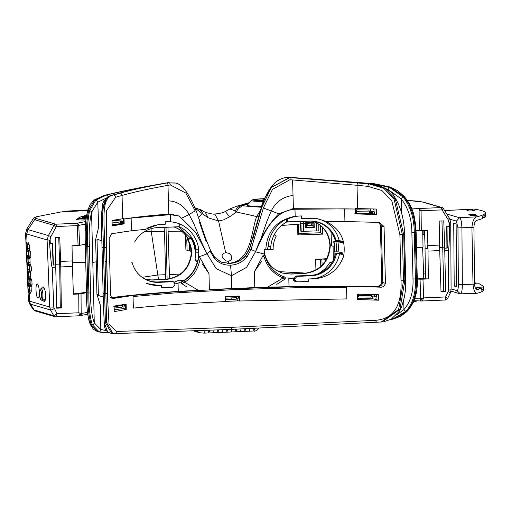 <?xml version="1.0" encoding="UTF-8"?>
<svg xmlns="http://www.w3.org/2000/svg" width="511" height="511" viewBox="0 0 511 511"><rect width="100%" height="100%" fill="white"/><g stroke="black" fill="none" stroke-linecap="round" stroke-linejoin="round"><path stroke-width="0.77" d="M415.168 301.835L416.19 301.222A0.441 0.441 163.1 0 1 415.852 301.65L413.482 302.033L415.168 301.835L415.104 301.471L413.603 301.656M229.592 216.83L223.62 219.858L218.574 220.995L208.118 217.788L205.294 212.346C211.682 213.994 214.837 214.537 214.773 213.975C219.321 213.681 222.853 212.838 225.364 211.452L229.592 216.83L236.421 211.995L235.303 210.839L229.873 208.954M228.174 261.357L230.34 260.565L231.279 259.467L231.79 257.723L231.515 255.909L229.298 253.456L226.379 252.696L223.313 253.29L222.1 254.925L222.157 256.548L222.917 258.253L225.939 260.885L228.174 261.357L228.781 263.248C251.284 261.498 250.78 233.335 256.605 216.581L260.316 210.736M225.683 252.715L218.574 220.995L214.773 213.981M252.945 215.668L236.421 211.995M256.605 216.587L253.028 215.687M227.395 263.261L228.8 263.318M372.513 211.797L369.466 211.746M416.069 230.557L419.339 230.691L419.103 210.788A2.21 1.444 -87.6 0 1 420.496 208.456A2.21 0.511 87.5 0 1 421.07 210.794L421.3 230.678L427.362 230.416L427.892 245.574L427.349 245.414L427.426 248.544M205.294 212.346L201.193 209.944L202.177 212.269L202.126 213.477L208.118 217.788M39.168 216.217L60.918 211.982L39.168 216.217C34.901 217.054 33.988 217.833 36.422 218.555L55.744 224.195L76.669 223.288A2.21 2.044 77.7 0 1 78.777 225.466L79.601 245.344L85.305 244.201M122.436 221.378L120.347 221.602M195.042 208.137L202.126 213.477L198.377 217.622M164.823 227.357L164.714 231.783L151.307 231.719L151.013 228.692M182.299 231.815L168.113 231.77M144.23 231.758L151.307 231.719M189.428 243.741L189.683 250.997L191.146 251.316M187.658 240.036L186.764 239.774L187.083 250.237L189.453 250.135L189.357 243.568M187.083 250.237L185.921 249.898L185.397 235.034M53.157 264.954L53.483 265.043L52.544 243.46L50.065 243.389M50.282 243.453L50.142 240.138L47.248 239.978L26.681 233.974L25.601 233.252M190.724 248.244L190.82 251.329M202.177 212.269A11.057 10.552 -105.7 0 0 194.959 207.945M55.667 264.257L59.659 264.085M56.727 307.839L60.285 307.686L59.685 264.43L60.183 264.577L59.672 264.423L58.733 237.494M25.633 233.163L26.681 233.974L28.041 229.631L48.379 235.565L53.93 225.345L34.607 219.711L28.041 229.631L26.942 228.794L25.595 233.284M174.066 226.954C180.313 229.139 185.097 233.15 188.412 238.988M174.002 226.961C180.185 229.241 184.899 233.303 188.144 239.161M48.986 240.119L49.925 240.138L50.065 243.453L52.218 243.46L53.157 265.062L55.68 264.947L55.182 237.647L59.768 237.449L60.605 261.421L60.049 261.262L60.132 264.557M60.285 307.686L61.333 307.992L56.734 308.197L55.68 264.947L53.483 265.043M79.601 245.344L78.081 245.484L77.257 225.626L56.331 226.533L50.921 236.504L49.989 240.138M60.605 261.421L72.3 260.917L72.032 245.746L78.081 245.484M47.248 239.978L48.379 235.565L50.921 236.504M85.746 262.315L72.358 262.475M85.778 219.966A8.738 0.677 178.6 0 1 76.561 219.57A8.738 0.677 178.6 0 1 85.937 218.619M86.359 215.763A7.186 0.556 178.6 0 1 84.526 215.553A7.186 0.556 178.6 0 1 84.341 215.47A7.186 0.556 178.6 0 1 86.506 214.978M66.091 211.152A2.21 0.837 86.8 0 1 66.162 211.139L87.751 210.187M60.918 211.982L87.636 210.532M85.976 218.299L77.717 218.401L81.817 216.364L86.27 216.313M36.422 218.555L34.607 219.711L33.317 218.619C33.649 217.648 35.483 216.856 38.798 216.249M53.93 225.345L56.331 226.533A2.21 0.53 87.5 0 0 55.744 224.195A2.21 2.146 -73.7 0 0 53.93 225.345M112.05 221.014L119.906 220.081L120.481 223.364M119.906 220.081L112.043 220.893M120.462 222.624L122.461 222.394M111.73 223.013L120.443 221.927M85.631 221.557L76.669 223.288A2.21 0.53 87.5 0 1 77.257 225.626L85.446 224.144M63.332 211.516L61.761 211.937M85.797 219.807A7.633 0.588 -1.4 0 0 81.306 220.005M86.084 217.501L82.756 217.539L82.776 218.338M81.817 216.364L82.756 217.539L81.108 218.357M411.489 208.105L420.496 208.456L441.523 207.555L442.015 209.9L419.103 210.788M443.305 208.501L443.401 208.603A2.21 0.39 147.9 0 1 442.047 209.912L443.305 208.501M439.645 247.694L442.769 247.56L441.945 220.963M314.227 227.663L314.099 222.138L305.31 222.426L305.431 227.951L314.227 227.663L305.137 227.746M313.773 221.915L313.926 227.459M316.258 222.636L316.59 230.959L318.794 230.883L318.755 224.188M316.59 230.959L316.162 222.585M303.31 231.323L316.494 230.889M300.5 223.869L300.832 231.202L303.406 231.387L303.355 221.378M261.76 206.31A18.913 1.456 178.6 0 1 247.215 205.128L251.642 200.51A14.359 1.105 178.6 0 0 263.561 201.398M442.015 209.9A2.21 0.511 87.5 0 0 441.447 207.555L422.124 201.915L407.408 200.44M450.785 222.572L449.488 218.312L447.975 219.379L442.047 209.912M446.927 247.963L444.723 248.167L445.618 291.417L441.012 291.615L439.556 245.076L427.892 245.574L439.607 245.076L439.179 221.078L443.772 220.886L444.723 248.167L446.927 248.071L446.723 226.456L448.977 226.252L449.099 222.924L447.975 219.379M427.426 248.71L425.12 248.039L424.507 230.544M443.701 291.149L442.743 247.56L444.723 248.167L442.769 247.56M355.464 212.442L356.569 212.455L355.943 212.18L355.905 209.804L368.936 210.008L369.542 213.311L372.551 213.355M355.905 209.804L368.936 210.008M356.569 212.455L356.199 209.887M356.735 211.733L369.504 211.893M331.039 231.726L331.505 245.778A6.937 0.537 -1.4 0 0 334.239 246.136M313.409 221.301C323.648 225.919 329.148 233.987 329.914 245.497L330.291 245.606L329.914 245.497C328.618 261.779 320.084 271.06 304.307 273.347L290.344 273.947L282.366 273.027M313.588 221.327C323.98 225.875 329.55 233.968 330.291 245.606L331.492 245.555L330.291 245.606C329.065 261.907 320.563 271.2 304.792 273.487L290.829 274.094L282.609 273.098C272.861 269.834 266.793 263.069 264.404 252.811M450.849 222.604L449.099 222.924M300.807 221.487L301.203 231.457M300.615 221.499L300.666 223.99L281.618 225.485M416.51 247.669L423.025 247.132L422.712 230.621M369.523 212.595L372.532 212.64M242.003 204.649L249.719 202.522L239.915 205.39M248.627 203.659L239.998 205.365M236.318 206.246L241.55 205.786A11.057 7.927 93.2 0 0 235.303 210.839M236.344 211.918L238.081 208.686L242.38 205.824L241.55 205.786L248.033 204.279M421.3 230.678L419.339 230.691M225.428 301.394L237.391 300.883L237.372 300.232M384.055 226.635L385.441 283.337L381.787 282.161L380.408 225.836L384.055 226.635L379.532 222.406L344.938 221.531L344.625 208.858L355.375 209.025L355.496 213.879L376.383 214.563L376.249 209.031L357.591 208.584L357.023 185.295L367.907 186.355L381.921 190.526L391.803 200.823L399.889 234.613L401.014 280.731C401.94 305.744 393.502 318.934 375.694 320.288L231.515 327.347L116.431 331.473L109.047 324.325L107.751 301.643L106.262 240.592L106.39 210.8L115.62 197.24L122.059 195.432L122.627 218.714L112.037 220.433L112.171 225.958L124.16 223.856L124.045 219.002L131.142 218.063L131.455 230.736L111.57 233.738L109.15 238.496L110.536 295.192L112.062 298.545M385.441 283.337C384.438 286.275 382.547 287.54 379.762 287.137L346.515 286.237L346.828 298.909L239.512 300.992L237.385 300.672M357.457 294.189L378.344 294.681L378.479 300.206L357.591 299.516L357.457 294.189M295.524 281.746L293.435 279.632L294.994 279.779L294.962 278.674L294.106 278.265L296.188 275.978L310.458 275.365A27.204 26.361 106.3 0 0 335.58 253.756L336.442 253.929A27.441 26.591 106.3 0 1 311.097 275.78A27.441 26.591 106.3 0 0 336.442 253.929L339.521 253.795A30.526 29.581 -73.7 0 1 311.167 278.853L308.229 278.98L311.455 278.98L308.229 278.98L308.286 281.408L296.904 281.88L308.286 281.408L308.229 278.98L311.455 278.98C327.187 278.418 337.886 270.939 343.545 256.541C346.324 240.617 340.479 228.915 325.999 221.435C340.479 228.915 346.324 240.617 343.545 256.541C337.886 270.939 327.187 278.418 311.455 278.98L311.167 278.853A30.526 29.581 -73.7 0 0 339.521 253.795L342.683 254.58L342.983 253.041L338.097 251.821L334.251 251.936A28.092 27.217 106.3 0 0 334.002 241.792L335.906 241.76A29.862 28.935 -73.7 0 1 336.149 251.904L333.932 251.84A28.092 27.217 -73.7 0 0 333.683 241.703A28.092 27.217 -73.7 0 1 333.932 251.84L334.251 251.936A28.092 27.217 106.3 0 0 334.002 241.792L336.43 241.409L333.683 241.703L335.906 241.76A29.862 28.935 -73.7 0 1 336.149 251.904L338.097 251.821A30.309 29.37 -73.7 0 0 337.854 241.677L335.906 241.76L337.854 241.677A30.309 29.37 -73.7 0 1 338.097 251.821L342.983 253.041L342.683 254.58L339.521 253.795L335.58 253.756L338.672 253.622L335.58 253.756A27.204 26.361 106.3 0 1 310.458 275.365L311.097 275.78L297.051 276.381L294.962 278.674L294.106 278.265L296.188 275.978L310.458 275.365L311.097 275.78L297.051 276.381L294.962 278.674L294.994 279.779L296.904 281.88L294.994 279.779L293.435 279.632L293.423 278.949L289.494 278.489L293.423 278.949L293.742 280.654L295.524 281.746M379.762 287.137L376.907 286.224L289.015 286.633L271.373 287.125L289.015 286.633L376.907 286.224C379.609 286.288 381.232 284.934 381.787 282.161L380.408 225.836L379.679 223.735L377.872 222.228L379.679 223.735L380.408 225.836L381.359 226.041L380.784 224.227L378.312 222.247M376.364 294.611L376.409 296.559L372.717 295.958L372.832 298.775L357.566 298.635L372.832 298.775L378.479 300.206M376.383 214.563L374.397 214.077L374.339 211.867L370.641 210.966L372.506 211.42L372.557 213.624L374.097 214L374.007 210.232L373.081 208.929M374.397 214.077L354.864 213.515M344.938 221.531L326.682 221.563L316.443 218.472L301.535 218.357L301.477 215.929L299.957 215.993A32.96 31.938 -73.7 0 0 287.955 218.938L287.329 220.95L288.428 222.004L309.755 221.084L287.578 222.061L309.755 221.084A27.441 26.591 106.3 0 1 336.123 240.7L335.261 240.528A27.204 26.361 106.3 0 0 309.136 221.129A27.204 26.361 106.3 0 1 335.261 240.528L339.202 240.566A30.526 29.581 -73.7 0 0 315.606 218.363A30.526 29.581 -73.7 0 1 339.202 240.566L342.357 241.352L342.734 242.897L337.854 241.677L342.734 242.897L342.357 241.352L339.202 240.566L336.123 240.7A27.441 26.591 106.3 0 0 309.755 221.084L286.939 221.87A30.302 29.363 106.3 0 0 270.798 246.615L269.834 249.707L270.798 246.615A30.302 29.363 106.3 0 1 286.939 221.87L286.454 219.813L287.093 218.765L287.955 218.938A32.96 31.938 -73.7 0 1 299.957 215.993L295.166 216.262C276.898 219.934 267.106 231.004 265.79 249.483L267.208 249.828L268.115 246.736A33.049 32.027 -73.7 0 1 287.093 218.765L287.955 218.938L287.329 220.95L288.428 222.004L286.939 221.87L286.479 221.008L286.454 219.813L287.093 218.765A33.049 32.027 -73.7 0 0 268.115 246.736L270.798 246.615L268.115 246.736L267.138 249.822L264.155 249.534L264.826 255.653L264.385 252.645L263.797 253.948L264.385 252.645L264.155 249.534L265.79 249.483C267.106 231.004 276.898 219.934 295.166 216.262L294.994 209.261L295.166 216.262M326.682 221.563L316.418 218.465L312.061 218.114M340.377 241.237L336.43 241.409L340.377 241.237L342.479 241.799L340.377 241.237M291.129 278.061A30.909 29.951 -73.7 0 1 287.054 277.952A30.909 29.951 -73.7 0 0 291.129 278.061L294.112 278.604L291.129 278.061L294.119 277.933L291.129 278.061M294.125 279.051L293.423 278.949L294.125 279.051L294.106 278.265L294.125 279.051M272.919 287.029L267.323 287.303L283.088 277.958L283.611 276.732C285.234 276.905 285.668 277.716 284.914 279.147L283.088 277.958L283.611 276.732L284.659 277.186M293.461 208.705L294.994 209.261L344.625 208.858L294.949 209.261C272.861 210.57 263.727 234.281 255.628 251.495C260.699 237.098 268.403 224.521 278.731 213.764L293.41 208.692L293.033 195.483L293.41 208.692M342.881 253.603L337.975 253.386A30.392 29.446 -73.7 0 1 337.924 253.654A30.392 29.446 -73.7 0 0 337.975 253.386L342.881 253.603M329.691 262.731A30.909 29.951 -73.7 0 1 317.816 273.96A30.909 29.951 -73.7 0 0 329.691 262.731L332.016 262.558L329.691 262.731M268.997 286.39L283.088 277.958C273.634 274.024 267.355 267.183 264.257 257.429L262.98 255.641L254.401 271.711L261.638 261.293L254.401 271.711L254.785 287.597L209.376 289.552L208.993 273.672L202.254 263.855L208.993 273.672L200.797 259.186L208.993 273.672L209.376 289.552L295.186 286.671L346.515 286.237M238.382 298.181L238.337 295.978L238.382 298.181L236.631 298.009L238.382 298.181M112.171 298.59L133.032 295.447L133.345 308.12C159.081 305.431 189.779 303.259 225.434 301.599L225.306 296.808L232.326 296.469L239.41 296.195L239.512 300.992M292.164 177.745L358.256 182.919A2.21 1.079 95.3 0 0 357.023 185.295L292.586 179.942L293.033 195.483C283.107 196.62 275.857 201.768 271.284 210.922L266.959 221.091L271.284 210.922L263.369 207.964L251.048 249.374L255.628 251.495C263.746 234.274 272.81 210.615 294.975 209.261M231.049 329.397A2.21 0.517 -92.5 0 0 231.093 329.403L381.168 322.007L231.049 329.397L114.292 333.651M370.622 208.858L370.641 210.966L370.622 208.858M355.388 209.465L355.362 208.545L357.591 208.584M355.375 209.025L293.455 208.686M381.187 322.007L382.49 321.828L399.928 309.289L404.859 280.558A1546.094 1498.188 -73.7 0 1 403.511 280.756L398.637 309.481L381.232 322M358.256 182.919L369.319 183.979L383.818 188.348L394.058 199.054L402.381 234.645L403.735 234.709L395.361 199.098L385.141 188.387L370.647 184.043L289.897 177.349C273.487 176.634 265.701 194.237 261.44 207.364L249.438 248.844L245.567 255.73C241.307 260.444 236.056 262.973 229.816 263.312L223.096 262.507L230.02 263.369C236.254 263.037 241.499 260.508 245.765 255.787L249.636 248.876L261.734 207.415L271.367 187.396L289.897 177.349C273.487 176.634 265.701 194.237 261.44 207.364L249.438 248.844L245.567 255.73C241.307 260.444 236.056 262.973 229.816 263.312L230.02 263.369C236.254 263.037 241.499 260.508 245.765 255.787L247.081 256.848C242.693 262.015 237.193 264.787 230.563 265.171C223.997 265.356 218.574 263.056 214.294 258.266L210.04 251.144L210.545 250.562L207 253.858L210.04 251.144L214.294 258.266L214.69 257.186L214.294 258.266C218.574 263.056 223.997 265.356 230.563 265.171L231.457 275.748L216.217 268.658L207 253.858L205.179 254.542L206.872 253.603L216.217 268.658L231.457 275.748L231.77 288.523L261.549 287.412L231.77 288.523L231.457 275.748L246.596 267.342L255.506 251.77L263.797 253.948L255.506 251.77L246.596 267.342L231.457 275.748L230.563 265.171C237.193 264.787 242.693 262.015 247.081 256.848L245.765 255.787M290.727 177.592L289.628 177.272M355.183 182.568A1.105 0.511 95.2 0 0 355.151 182.561L370.692 184.043A1.105 0.639 95.8 0 0 370.647 184.043L369.319 183.979A2.21 1.271 95.7 0 0 367.907 186.355M377.297 322.307A2.21 1.367 -91.8 0 1 377.112 322.332A2.21 1.367 -91.8 0 1 375.694 320.288M274.19 234.83L276.285 236.018A26.661 25.837 106.3 0 0 273.136 249.457L270.204 249.675A29.951 29.025 -73.7 0 1 270.204 249.483A29.951 29.025 -73.7 0 0 270.204 249.675L273.136 249.457A26.661 25.837 106.3 0 1 276.285 236.018L274.19 234.83M251.048 249.374L247.081 256.848L251.048 249.374L249.636 248.876L255.628 251.495C260.712 237.085 268.409 224.508 278.731 213.764L263.369 207.964L251.054 249.374M237.391 300.883L225.428 301.305M283.611 276.732C274.605 273.04 268.537 266.467 265.401 257.007C268.537 266.467 274.605 273.04 283.611 276.732C285.234 276.905 285.668 277.716 284.914 279.147L283.088 277.958C273.634 274.024 267.355 267.183 264.257 257.429L265.401 257.014L264.417 255.264L265.401 257.007L264.257 257.429L262.98 255.641A1.105 1.041 -59.1 0 1 264.379 255.245A1.105 1.041 -59.1 0 0 262.98 255.641L254.401 271.711L254.785 287.597M225.3 296.744L239.404 296.137L239.161 300.934L237.2 300.794L237.11 297.99L237.181 300.8M260.572 239.736L255.628 251.495L260.572 239.736L266.959 221.091L260.572 239.736M292.586 179.942L289.897 179.77L272.516 189.319L263.369 207.964L272.516 189.319L289.897 179.77L290.171 177.432L289.897 179.77L292.586 179.942L293.033 195.483C283.107 196.62 275.857 201.768 271.284 210.922M249.4 248.838L245.542 255.717L249.4 248.838M258.381 217.29L261.402 207.351L265.152 197.597L273.628 184.139M114.125 306.076L114.26 311.608L126.255 309.494L126.128 304.166L114.125 306.076M161.591 285.31L161.655 287.731L172.744 287.252L174.839 284.959L174.813 283.854L174.206 282.385L172.213 281.325L173.797 281.963L172.213 281.325L157.944 281.944L172.213 281.325L172.622 281.753L158.576 282.359L172.622 281.753L174.206 282.385L173.81 281.976L174.813 283.854L174.839 284.959L172.744 287.252L161.655 287.731L161.591 285.31L158.934 285.56L147.155 283.624L158.653 285.432A30.526 29.581 -73.7 0 1 146.446 283.286A30.526 29.581 -73.7 0 0 158.653 285.432L161.591 285.31M122.155 296.31L178.262 291.411L194.218 290.452L178.262 291.411C151.326 293.237 128.804 295.339 110.683 297.709M178.058 283.132L174.819 283.969L178.058 283.132L178.262 291.411L178.058 283.132L183.494 281.05C191.069 276.553 195.981 269.501 198.223 259.895L198.856 252.351L198.773 255.474L200.21 258.349L199.858 260.208C197.585 270.191 192.487 277.53 184.58 282.206L181.66 283.56L182.095 281.612A1.105 1.054 91.7 0 0 181.999 283.573L181.66 283.56L181.788 281.599L178.058 283.132M124.805 304.345L124.85 306.166L123.004 305.872L123.113 308.676L114.215 309.717L123.113 308.676L126.255 309.494M112.139 224.699L122.487 223.435L122.436 221.231L120.928 220.854L122.774 221.32L122.832 223.524L112.152 225.242M105.081 261.249L106.671 261.568L106.32 247.33M106.671 261.568L107.451 293.448M168.815 221.582L170.578 221.633L170.406 214.639L170.578 221.633L165.251 221.806L165.309 224.233L157.944 224.699L145.194 229.388L131.455 230.736M178.173 226.782L156.615 227.708A27.204 26.361 106.3 0 0 156.059 227.74A27.204 26.361 106.3 0 1 156.615 227.708L178.173 226.782L157.241 227.663A27.441 26.591 106.3 0 0 156.372 227.714A27.441 26.591 106.3 0 0 134.668 242.016A27.441 26.591 106.3 0 1 156.372 227.714A27.441 26.591 106.3 0 1 157.241 227.663L178.626 226.737L179.617 225.594L179.591 224.636L178.499 223.448A33.049 32.027 -73.7 0 1 180.326 224.208A33.049 32.027 -73.7 0 1 198.798 249.726L198.37 252.792L198.798 249.726A33.049 32.027 -73.7 0 0 180.326 224.208L179.712 223.933L180.326 224.208A33.049 32.027 -73.7 0 0 178.499 223.448L178.895 223.646A32.96 31.938 -73.7 0 0 166.771 221.742A32.96 31.938 -73.7 0 1 178.895 223.646L179.617 225.594L178.173 226.782M178.901 226.673L190.284 237.781L178.901 226.673M178.882 280.143A30.909 29.951 -73.7 0 1 173.976 282.142A30.909 29.951 -73.7 0 0 178.882 280.143L183.468 280.782C190.641 276.406 195.394 269.693 197.719 260.648L194.934 259.486L197.252 262.424L194.934 259.486A30.909 29.951 -73.7 0 0 195.796 252.913A30.909 29.951 -73.7 0 1 194.934 259.486L197.719 260.648C195.394 269.693 190.641 276.406 183.468 280.782L178.882 280.143M165.251 221.806L166.771 221.742L165.251 221.806M131.142 218.063L170.406 214.639L131.142 218.069M132.215 262.737L131.819 262.545L132.215 262.737A27.441 26.591 106.3 0 0 141.93 277.192A27.441 26.591 106.3 0 0 158.576 282.359L157.944 281.944A27.204 26.361 106.3 0 1 141.681 277.007A27.204 26.361 106.3 0 0 157.944 281.944L158.576 282.359A27.441 26.591 106.3 0 1 141.93 277.192A27.441 26.591 106.3 0 1 132.215 262.737L132.215 262.737M113.155 298.641L111.347 297.958M133.032 295.447L173.746 291.915L232.135 288.658M198.607 290.478L184.58 282.206A1.105 0.485 60.2 0 0 183.494 281.05C191.069 276.553 195.981 269.501 198.223 259.895L199.858 260.208C197.585 270.191 192.487 277.53 184.58 282.206L181.999 283.573A1.105 1.054 91.7 0 1 182.095 281.612L183.494 281.05A1.105 0.485 60.2 0 1 184.58 282.206L198.242 290.286L192.583 290.497M168.822 214.064L168.438 200.855L168.822 214.064L170.01 213.981M170.45 214.633L170.022 213.981L179.329 216.121L170.406 214.639M168.866 214.083L179.316 216.14L195.496 232.147L206.872 253.603L201.519 242.284L194.059 224.233L189.134 214.467L182.261 217.929M107.47 331.467L104.244 322.722L103.433 305.604M103.426 305.546L101.695 234.619M101.695 234.549L101.708 212.091L106.288 198.964M122.832 223.524L124.16 223.856M124.045 219.002L124.039 219.002C135.543 217.143 150.458 215.495 168.783 214.064M122.627 218.714L124.026 218.523L124.045 219.443M120.928 220.854L120.909 218.957L120.928 220.854M178.709 215.846L195.489 232.135L206.872 253.603L201.519 242.284L194.059 224.233L189.134 214.467C183.947 205.729 177.049 201.193 168.438 200.855L168.266 194.895L168.438 200.855C177.049 201.193 183.947 205.729 189.134 214.467L195.17 210.902L185.844 193.056L170.284 184.931A2.21 1.118 -99.6 0 0 168.905 182.663L167.103 182.842C148.554 186.145 133.32 189.415 121.394 192.647L112.094 195.196C99.332 197.195 103.126 220.241 103.394 247.663L105.394 322.703L111.845 333.613L113.135 333.67L106.684 322.78L105.873 293.595A1546.094 1498.188 -73.7 0 1 104.512 293.518L103.145 293.467M98.419 295.473L103.26 297.012M97.045 239.263L101.887 240.796M104.672 332.712L98.879 331.582L92.35 324.74C89.891 317.331 88.735 306.766 88.882 293.039L87.745 246.449C86.927 232.32 87.547 220.394 89.61 210.666L95.793 200.178L106.218 195.125C122.838 191.076 143.221 187.007 167.372 182.919L168.905 182.663A2.21 1.118 80.4 0 1 170.284 184.931L167.991 185.321L168.266 194.895L167.991 185.321C149.027 188.763 133.716 192.136 122.059 195.432A2.21 1.833 -104.6 0 0 119.964 193.196C131.927 189.824 147.73 186.4 167.372 182.919L167.934 184.503M168.355 182.504L169.46 182.823M102.028 247.611L104.742 247.484C104.391 220.1 100.693 197.042 113.416 195.023L119.964 193.196M115.62 197.24A2.21 1.948 -106.7 0 0 113.416 195.023L112.094 195.196A1.105 0.977 -106.9 0 0 111.883 195.234M116.431 331.473A2.21 2.012 86.2 0 1 114.592 333.651M190.929 238.152L191.299 237.915L190.539 237.621L187.416 239.627A26.725 25.901 -73.7 0 1 191.223 252.798L191.74 252.971A26.661 25.837 106.3 0 0 187.946 239.831L187.416 239.627A26.725 25.901 -73.7 0 1 191.223 252.798L191.74 252.971A26.661 25.837 106.3 0 0 187.946 239.831L190.929 238.152A29.951 29.025 -73.7 0 1 195.196 252.907L195.624 252.888A30.398 29.453 106.3 0 0 191.299 237.915L190.539 237.621L187.416 239.627L187.946 239.831L191.299 237.915A30.398 29.453 106.3 0 1 195.624 252.888L196.115 249.841A30.302 29.363 106.3 0 0 179.003 226.629A30.302 29.363 106.3 0 1 196.115 249.841L198.798 249.726L196.115 249.841L195.668 252.907L195.196 252.907A29.951 29.025 -73.7 0 0 190.929 238.152M200.568 258.86L200.255 258.406L200.568 258.86M186.828 286.914L181.66 283.56L186.828 286.914M198.255 258.802A1.105 1.067 -47.3 0 1 200.21 258.349L199.858 260.208L198.223 259.895L198.773 255.474L199.373 256.726L205.179 254.542L199.373 256.72L200.21 258.349A1.105 1.067 -47.3 0 0 198.255 258.802M206.15 241.55L199.507 222.419M167.372 182.919L175.529 183.053M175.541 183.04L175.541 183.04C182.005 184.062 188.789 193.145 195.892 210.283L195.898 210.308C199.993 220.918 203.838 233.802 205.518 238.126L210.602 250.601L214.69 257.186C218.504 260.623 221.32 262.399 223.128 262.52L223.135 262.52C222.892 263.274 220.075 261.498 214.69 257.186L210.602 250.601M168.63 182.58A1.105 0.562 -99.6 0 0 168.566 182.587A1.105 0.562 80.4 0 1 168.63 182.58L167.103 182.842C142.326 187.032 121.503 191.197 104.634 195.336L94.822 199.814L88.85 209.778C86.557 219.589 85.848 231.86 86.729 246.583L87.866 292.969C87.688 307.252 88.952 318.066 91.654 325.424L97.946 331.748L103.094 332.635L97.646 331.716A1.105 0.939 -73.2 0 0 97.946 331.748M273.027 287.08L295.262 286.569L376.907 286.224C379.609 286.288 381.232 284.934 381.787 282.161L382.739 282.468L381.359 226.041M355.484 213.426L372.557 213.624M376.07 294.604L376.153 298.073L375.674 299.076L373.215 298.954M372.832 298.775L372.717 295.958L374.576 296.265L374.537 294.56M403.722 300.404L403.946 309.545C410.454 302.058 413.476 291.858 413.003 278.936L411.866 232.345C411.719 218.951 408.174 207.792 401.237 198.881L388.277 189.677L388.283 190.245M396.734 314.872L403.946 309.545A2.21 1.38 44.7 0 0 406.066 311.205L392.972 318.896L390.615 319.509M401.582 212.978L401.237 198.881A2.21 1.15 -41.5 0 1 403.262 197.137C410.474 206.463 414.14 218.203 414.268 232.364L415.405 278.955C415.954 292.65 412.843 303.4 406.066 311.205M393.387 319.005A1.105 0.588 75.8 0 0 393.476 318.992L390.149 319.726L393.387 319.005L406.309 311.851C413.616 304.058 416.982 293.046 416.42 278.795L415.29 232.409C415.156 217.648 411.221 205.582 403.473 196.205L390.123 187.077L374.116 183.711A1.105 0.492 -84.9 0 1 374.148 183.711L287.604 177.323M371.867 184.177A2.21 0.971 -84.9 0 1 372.519 183.634L389.727 187.499L403.262 197.137M355.292 213.758L374.097 214M292.19 177.796L374.116 183.711L291.685 177.464M310.458 218.12L301.547 218.357M389.727 187.499A2.21 1.073 -69.6 0 0 388.277 189.677L386.597 189.076M292.005 208.718L294.949 209.261M237.43 300.902L225.434 301.42M377.533 286.422C380.254 286.665 381.985 285.342 382.739 282.468L383.244 282.506M346.547 287.323L295.211 287.757L232.16 289.737L173.772 292.995L133.058 296.533M269.91 249.713L267.215 249.828L269.834 249.707M252.951 238.618L261.747 207.383L271.379 187.384L290.171 177.432L291.966 177.547L290.171 177.432M155.785 224.936L147.091 228.13M123.413 308.574L125.399 308.887L125.693 304.224M124.467 304.396L124.505 306.108L123.004 305.872L123.113 308.676M90.504 324.491C87.7 317.42 86.359 306.894 86.5 292.918L85.363 246.532C84.526 232.077 85.311 220.094 87.72 210.589M96.918 294.221L96.24 261.779L92.804 262.488L94.279 322.907L100.788 329.493L100.565 305.917L96.918 294.221L98.374 294.534L97.582 262.137L96.24 261.779M95.608 239.761L97.052 240.227L97.582 262.137L96.228 261.773L95.608 239.761L98.719 226.801L97.754 202.209L91.571 212.237L92.804 262.488M89.61 210.666A2.21 1.565 17.6 0 1 91.571 212.237C89.419 221.544 88.697 232.882 89.425 246.257L90.562 292.848C90.492 305.789 91.725 315.811 94.279 322.907A2.21 1.808 -25.5 0 1 92.35 324.74M122.8 218.695L123.605 218.893L123.726 223.748L122.487 223.435M112.152 225.198L123.726 223.748M104.48 195.362A1.105 0.888 76.2 0 1 104.634 195.336L106.218 195.125A2.21 1.763 76.3 0 1 108.179 196.92M165.302 224.233L157.944 224.699M107.24 197.597L97.754 202.209A2.21 1.769 53.1 0 0 95.793 200.178M108.428 332.699L106.524 332.738A2.21 1.82 -91.1 0 0 106.722 332.744A2.21 1.82 -91.1 0 0 107.783 332.284M98.879 331.582A2.21 1.878 -71.1 0 0 100.788 329.493L106.218 330.566M106.524 332.738L104.729 332.712M111.226 297.913C127.693 295.645 148.343 293.621 173.178 291.838L192.724 290.542M209.376 289.552L231.873 288.562M205.722 240.394L202.848 232.205M167.991 185.321L170.284 184.931L185.844 193.056L195.17 210.902L189.134 214.467M456.591 286.754L454.209 286.058L453.742 223.333L456.125 224.029L456.591 286.754M451.085 288.9L456.923 290.606C457.824 290.497 458.31 288.549 458.367 284.761L457.945 227.842L456.406 221.11L449.757 219.174M474.547 283.835L479.184 283.771L483.61 286.358L483.374 289.271L481.796 290.357L481.745 288.147L477.057 289.718C475.767 289.89 474.936 288.019 474.553 284.11L473.908 227.203C474.202 223.109 475.16 220.829 476.782 220.362L482.793 218.561L482.742 216.357L484.862 215.163L484.913 217.367L485.45 216.409L485.367 212.966M444.627 210.558L473.684 209.076L444.647 210.589M446.799 214.02L459.517 217.731L476.699 216.836C482.467 215.47 485.354 214.147 485.361 212.883C485.265 211.42 481.368 210.155 473.684 209.076M476.699 216.836C474.093 217.545 472.496 221.122 471.921 227.567L473.02 284.455C473.691 290.58 475.064 293.506 477.146 293.25L476.878 293.288M483.693 289.884C483.7 290.995 481.515 292.113 477.146 293.25M474.521 282.724L475.339 282.877L475.364 283.905M456.406 221.11L459.517 217.731C460.858 218.382 461.657 221.8 461.925 227.989L462.346 284.908C462.238 291.002 461.522 293.972 460.194 293.825L450.958 291.129M476.846 293.288L460.366 293.851L456.923 290.606M475.128 287.629L476.929 288.313L475.422 288.364M471.276 215.629L477.082 215.329L474.61 214.377L468.804 214.677L471.276 215.629M474.636 215.457L474.61 214.377M484.913 217.367L482.767 217.482M474.93 210.73L472.458 209.778L466.652 210.078L469.124 211.037L474.93 210.73M481.745 288.147L479.075 288.242L476.603 287.297L483.323 287.067M474.527 282.909L475.339 282.877M472.49 210.858L472.458 209.778M456.585 285.956L454.209 286.058M425.382 273.832L423.613 273.934M425.344 270.958L423.504 271.073M483.374 289.271L481.771 289.328M326.465 259.358L321.936 259L322.09 265.279M321.936 259L326.829 258.675M205.013 330.496L204.707 332.284L204.036 333.127L208.839 332.948L209.625 330.31M254.714 328.362L253.986 330.968L249.362 331.179M245.714 328.765L244.929 331.39L240.342 331.569M231.317 331.952L235.91 331.78L236.689 329.161M227.67 329.55L226.884 332.169L222.298 332.342M213.279 332.731L217.865 332.559L218.644 329.934M258.036 328.209L258.885 328.171M199.68 332.757A4.427 4.286 -73.7 0 1 197.272 330.879L200.689 330.668M213.087 332.75L214.052 330.125M222.106 332.361L223.071 329.748M231.132 331.971L232.096 329.359M240.151 331.582L241.115 328.969M249.176 331.192L250.141 328.567M196.85 330.815L199.047 332.565L195.975 330.853M195.202 330.879L196.844 331.92L194.467 330.911M193.886 330.93L194.64 331.275L193.503 330.943M208.731 332.929L208.641 330.349M253.839 330.981L253.75 328.407M244.82 331.371L244.731 328.809M235.795 331.76L235.705 329.205M226.775 332.15L226.686 329.595M217.75 332.54L217.66 329.972M145.833 279.485L151.786 279.926L165.749 279.325C180.92 277.249 189.453 268.422 191.35 252.843M423.114 234.185L423.095 230.602M423.114 233.77L422.776 234.159M27.728 284.18L27.818 285.298L28.073 283.56L27.894 279.408L27.466 277.965L28.418 300.168L29.689 301.19L49.739 307.047L47.095 239.934L26.681 233.974L27.121 244.162L26.355 242.048L26.061 243.881L26.719 250.364L27.402 248.57L27.121 244.162M29.133 291.168L29.057 286.773L28.188 284.429L27.881 286.256L28.546 292.739L29.133 291.168L29.561 301.145A6.637 6.407 -66.9 0 0 30.385 304.128L29.472 303.604M28.233 283.643L29.146 286.007L29.996 284.199L29.81 280.022L28.782 277.658L28.054 279.479L28.233 283.643L29.964 283.471M27.933 278.616L28.629 276.821L28.444 272.644L27.575 270.3L27.275 272.133L27.933 278.616M27.62 269.514L28.533 271.884L29.383 270.07L29.204 265.892L28.169 263.535L27.441 265.35L27.62 269.514L29.351 269.348M27.326 264.487L28.016 262.699L27.83 258.521L26.968 256.177L26.668 258.004L27.326 264.487M27.013 255.391L27.92 257.755L28.769 255.947L28.59 251.77L27.556 249.406L26.834 251.227L27.013 255.391L28.737 255.225M26.859 263.829L27.211 271.169L27.466 269.438L26.802 262.513L26.521 255.954L26.604 257.046L26.859 255.308L26.246 248.863L26.521 255.96M26.253 249.7L25.556 233.457M27.466 277.971L27.128 270.064M42.183 299.836L43.033 300.953L44.559 301.369C46.322 296.872 46.073 292.215 43.818 287.399L42.356 286.984L41.295 289.047M37.354 283.931L37.258 283.918C35.067 283.484 35.981 298.628 38.101 298.009C38.996 297.555 39.404 295.377 39.321 291.462C39.04 287.169 38.389 284.659 37.354 283.931M28.808 251.846L28.986 255.998L30.002 258.342L30.839 256.535L30.66 252.383L29.644 250.039L28.808 251.846L30.5 252.019M30.136 263.318L29.957 259.141L28.929 256.784L28.073 258.592L28.258 262.769L29.287 265.126L30.136 263.318M30.558 272.28L31.401 270.479L31.241 266.672L30.213 264.321L29.446 265.963L29.625 270.14L30.558 272.28M30.749 277.441L30.571 273.27L29.536 270.907L28.686 272.721L28.865 276.892L29.9 279.255L30.749 277.441M31.228 286.594L32.065 284.787L31.88 280.635L30.864 278.291L30.034 280.098L30.213 284.25L31.228 286.594M31.28 291.468L31.107 287.444L30.117 285.093L29.28 286.856L29.459 290.995L30.475 293.295L31.28 291.468M29.446 249.093L29.268 245.069L28.284 242.719L27.447 244.482L27.626 248.621L28.635 250.92L29.446 249.093M225.964 298.149L236.708 297.683L236.369 299.159L225.626 299.618L225.932 296.802M113.774 306.632L122.487 305.604L122.468 304.684M49.343 240.138C50.64 258.061 51.585 267.119 52.192 267.31L53.764 307.105L57.021 313.722L78.892 312.77L79.48 315.306A2.21 1.859 -37.2 0 0 81.179 313.473L87.509 312.425M86.493 292.701L81.032 293.793L81.179 313.473L78.892 312.77L78.751 294.004L81.032 293.793M81.473 313.613A2.21 2.044 77.9 0 1 79.518 315.766M225.926 296.642L225.792 297.255L225.319 297.281M122.487 305.604L122.033 307.162L114.177 308.095M191.734 252.971C189.894 268.562 181.399 277.396 166.241 279.466L152.278 280.066L145.993 279.562M29.689 301.19A6.637 6.432 -73.7 0 0 30.519 304.154L34.199 310.011L53.732 315.715L50.57 310.005L30.385 304.128M33.164 309.506L29.517 303.668L28.412 300.155M33.189 309.557L34.199 310.011A2.21 2.146 -73.7 0 0 35.438 311.014L33.189 309.557M72.492 266.429L72.3 260.917L60.662 261.421L60.764 266.94L72.492 266.429L73.354 294.24L78.751 294.004M60.183 264.577L60.157 261.293M61.333 307.992L60.764 266.94M73.341 293.889L86.48 292.369M55.744 267.157L52.192 267.31M54.172 308.587A3.315 0.626 151 0 1 50.57 310.005L49.739 307.047L53.764 307.105M53.738 315.715A2.21 2.14 105.6 0 0 55.003 316.724L55.718 316.807L57.021 313.722L53.732 315.715A2.21 2.146 -73.7 0 0 54.984 316.718A2.21 2.146 -73.7 0 1 54.984 316.718A2.21 2.14 105.6 0 0 55.654 316.801M79.48 315.306L79.473 315.766M238.35 296.719L236.682 296.789L238.35 296.719M236.67 296.252L236.708 297.683M358.754 294.208L358.779 295.409L371.548 295.511L371.523 294.477M358.748 293.978L358.575 294.585L357.47 294.579L358.256 294.585L358.032 294.195M374.544 294.738L371.529 294.7L374.544 294.738M414.677 298.788L420.764 298.82A2.21 1.348 53.5 0 0 422.546 300.506L421.664 301.005A2.21 1.431 -87.6 0 1 421.511 301.011A2.21 1.431 -87.6 0 1 420.183 298.999M420.036 279.172L422.967 279.153L423.664 297.9L420.764 298.82L420.036 279.172L417.276 279.057M424.635 234.057L422.776 234.21M441.006 291.264L445.618 291.417M340.211 252.345L340.224 253.29M371.548 295.511L371.063 297.089L358.326 296.968L358.779 295.409M357.956 294.496L358.326 296.968M422.782 234.447L424.641 234.294M447.246 248.059L447.042 226.424L449.195 226.232L449.163 222.917L449.993 222.822M439.747 250.588L427.988 251.093L427.892 245.574L427.4 245.433L427.426 248.729L425.12 248.027M342.44 241.665L342.025 241.677M447.508 298.731L445.592 299.989L445.579 296.961L448.198 291.589L450.408 292.784L447.502 298.743L445.579 296.961L423.664 297.9L422.546 300.506M448.198 291.589L448.543 290.076L448.332 250.224L444.774 250.371M422.967 279.153L428.378 278.923L427.988 251.093M417.263 278.616L428.378 278.923M413.987 300.717L421.664 301.005M425.024 248.033L425.446 278.699M422.629 247.164L423.785 278.77M225.313 297.185L225.626 299.618M169.422 274.541L180.338 274.075M158.531 279.638L151.282 231.681M157.727 275.046L165.558 274.707L165.762 279.325L166.241 279.466M164.542 231.732L165.558 274.707M142.128 277.326L157.695 275.014M167.11 279.23L166.03 227.306M169.556 278.872L167.972 227.216M311.48 225.46L311.186 223.045L312.713 222.917L313.019 225.408L311.486 225.619L306.428 225.626L306.159 223.46L307.686 223.333L307.967 225.575M311.486 225.619L307.718 225.638M313.019 225.408L313.071 227.331L306.472 227.548L306.428 225.626M306.472 227.548L306.115 223.428L305.329 223.492M321.943 259.211L321.176 259.275L321.949 259.339M322.498 234.14L320.672 232.767L298.692 233.482L297.868 234.945L322.498 234.14L322.345 227.248M321.943 259.032L315.619 259.243L321.949 259.531M320.672 232.767L320.474 225.511M311.186 223.045L307.686 223.333M311.231 225.523L311.167 223.032M313.799 222.828L312.7 222.911M298.43 224.029L298.692 233.482M297.549 224.195L297.868 234.945M278.757 271.628L306.683 273.136M315.619 259.243L315.951 270.006M320.633 259.639L320.787 266.538M300.896 223.735L313.799 222.726M448.332 250.224C448.926 249.981 449.399 240.86 449.744 222.866M28.986 255.998L30.807 255.826M29.625 270.14L31.382 269.974M29.446 265.963L30.999 266.122M30.213 284.25L32.033 284.078M30.034 280.098L31.72 280.264M29.28 286.856L30.928 287.022M29.459 290.995L31.248 290.823M28.686 272.721L30.405 272.893M28.865 276.892L30.717 276.719M28.073 258.592L29.791 258.764M28.258 262.769L30.104 262.59M27.447 244.482L29.095 244.648M27.626 248.621L29.414 248.448M28.935 286.499L28.891 285.425L29.459 285.342M28.06 290.363L29.21 290.248M27.881 286.256L28.878 286.358M28.054 279.479L29.644 279.638M28.533 277.026L28.578 278.099L28.999 278.163M27.453 276.234L28.597 276.125M27.275 272.133L28.265 272.235M28.329 272.382L28.284 271.315L28.84 271.232M27.441 265.35L29.038 265.516M27.926 262.89L27.971 263.963L28.386 264.021M26.847 262.111L27.984 261.996M26.668 258.004L27.651 258.106M27.728 258.272L27.677 257.205L28.22 257.122M26.834 251.227L28.424 251.386M27.319 248.755L27.364 249.822L27.766 249.885M26.24 247.982L27.37 247.873M26.061 243.881L27.038 243.983M27.115 268.805L27.441 268.773M27.722 282.934L28.048 282.902M256.605 216.581L258.783 217.188M87.828 209.957L66.232 211.145A2.21 0.837 86.8 0 0 66.162 211.139L87.828 209.951M63.818 211.382L64.201 211.343M264.168 199.89L263.587 199.916A10.028 0.773 -1.4 0 0 257.697 200.369M255.538 200.159L263.925 200.491A11.133 0.856 178.6 0 1 254.817 199.897A11.133 0.856 178.6 0 1 263.306 198.83L263.612 200.497M263.306 198.83L264.641 198.773M264.698 198.638L262.91 198.715A12.801 0.99 -1.4 0 0 253.156 199.948A12.801 0.99 -1.4 0 0 263.868 200.625M441.523 207.555L442.302 207.607M442.341 207.613L442.999 208.073M422.124 201.915L418.688 201.225L407.388 200.414M443.376 208.577A2.21 0.39 147.9 0 1 443.401 208.603L449.469 218.28M261.434 207.268L242.38 205.824M44.783 288.83L41.359 289.041A5.404 1.271 87.5 0 1 42.879 294.815A5.404 1.271 87.5 0 1 41.825 299.842L45.466 299.753M41.563 294.783A4.299 1.009 -92.5 0 0 39.941 290.625A4.299 1.009 -92.5 0 0 40.126 298.047A4.299 1.009 -92.5 0 0 41.563 294.783M289.015 286.633L288.811 278.354L289.015 286.633M296.188 275.978L297.051 276.381L296.188 275.978M399.889 234.613L402.381 234.645L403.511 280.756L401.014 280.731M404.859 280.558L403.735 234.709L404.578 234.606L405.702 280.456L404.859 280.558M113.135 333.67L231.087 329.403A2.21 0.517 -92.5 0 0 231.515 327.347M310.209 178.761L355.151 182.561A1.105 0.511 95.2 0 0 355.113 182.561M404.463 234.568L404.578 234.6C404.246 219.519 400.886 206.917 394.498 196.805C391.151 190.277 383.218 186.023 370.692 184.043M405.587 280.424L405.319 291.034L404.501 296.834L401.608 306.843L399.455 311.142L391.317 319.151L384.47 321.502M286.479 221.008L287.329 220.95L286.479 221.008M287.31 219.992L286.454 219.813L287.31 219.992M107.757 301.643L107.559 293.391L105.873 293.595L104.742 247.484L106.435 247.273L106.314 242.527M413.003 278.936L415.405 278.955A1547.199 1499.261 -73.7 0 0 416.42 278.795L417.263 278.693C417.896 292.503 414.408 303.515 406.801 311.729L400.701 316.226L393.47 318.992M411.866 232.345L416.133 232.313L417.263 278.693M403.473 196.205A1.105 0.588 -43.1 0 1 404.067 196.269C414.811 209.325 414.913 218.81 416.133 232.307M390.123 187.077A1.105 0.543 -70.9 0 1 390.353 187.071L374.148 183.711M392.32 318.577A2.21 1.175 74.4 0 0 392.972 318.896M406.309 311.851A1.105 0.703 46.6 0 0 406.807 311.723M97.646 331.716L93.424 329.225L90.581 324.99C87.924 319.592 86.563 308.906 86.493 292.918L85.363 246.538L89.425 246.257M86.493 292.918L87.866 292.969A1547.199 1499.261 -73.7 0 0 88.882 293.039L90.562 292.848M87.739 210.219A1.105 0.805 18.5 0 1 88.85 209.778M85.363 246.538C85.018 235.622 85.254 223.946 85.663 221.206L87.732 210.238L90.23 204.394L94.228 199.935A1.105 0.888 54.8 0 1 94.822 199.814M90.588 325.009A1.105 0.92 -27 0 0 91.654 325.424M473.908 227.203A126.709 9.773 178.6 0 1 471.921 227.567L457.945 227.842M458.367 284.761L474.553 284.11M151.786 279.926L152.278 280.066M43.033 300.953L45.185 300.666M44.393 301.356L44.719 301.311M122.308 304.78L122.538 304.748A0.664 0.498 -96.4 0 0 122.781 304.633M333.236 260.38L333.095 246.078M304.792 273.487L304.307 273.347M290.829 274.094L290.344 273.947M358.262 294.585L358.581 294.585M231.317 297.913L230.978 299.382M448.543 290.076L451.092 289.801L450.728 222.681M414.766 300.743L413.891 300.953M413.597 302.103L413.124 302.569M225.364 211.452L230.02 208.858M33.407 218.465L26.904 228.845M62.808 211.58L66.162 211.139M194.755 207.734L201.187 209.938M264.698 198.632L262.865 198.709C250.269 199.437 252.734 200.069 251.642 200.51M422.955 201.992L442.277 207.632L443.363 208.539M230.046 208.833L236.989 206.105M237.027 206.099L239.991 205.365M41.359 289.041C40.267 288.23 39.647 290.031 39.5 294.445C40.209 299.286 40.989 301.088 41.825 299.842M284.914 279.147L276.758 284.397L284.914 279.147M229.797 263.306C235.98 262.993 241.23 260.463 245.542 255.717C241.23 260.463 235.98 262.993 229.797 263.306L222.905 262.456L229.803 263.306M107.706 299.567L107.623 296.137M107.559 293.397L106.429 247.279M106.365 244.565L106.269 240.592M103.369 302.946L101.778 237.87M151.882 185.634L131.557 190.118L111.896 195.234C105.419 198.555 102.277 202.101 102.468 205.869L101.67 212.71L101.695 234.702M111.864 333.613C102.155 330.195 104.979 327.953 103.426 305.469M195.719 252.913L198.415 252.798L195.719 252.913M94.228 199.935L104.487 195.355C121.477 191.191 142.333 187.02 167.052 182.842L175.216 182.944M404.067 196.262L397.852 190.839L390.34 187.064M261.402 207.351C262.635 201.302 266.704 193.573 273.609 184.164C274.618 183.104 279.262 177.298 289.903 177.349M104.678 332.712L108.447 332.712M103.216 332.635L104.812 332.718M167.052 182.842L168.566 182.587M206.578 241.007L196.486 211.822M483.61 286.345L483.693 289.814M213.176 332.763L208.839 332.948M222.196 332.374L217.858 332.559M231.215 331.984L226.884 332.169M240.24 331.594L235.903 331.78M249.259 331.205L244.929 331.39M258.79 328.369C256.228 330.796 254.606 331.665 253.916 330.987M204.093 333.134L199.699 332.757L193.49 330.949M87.72 314.214L79.48 315.772L55.756 316.807M54.984 316.718L35.451 311.02M334.002 246.13L334.073 250.805M334.092 251.885L334.194 258.266M421.786 301.011L445.56 299.989M450.408 292.784L451.092 289.801"/></g></svg>
